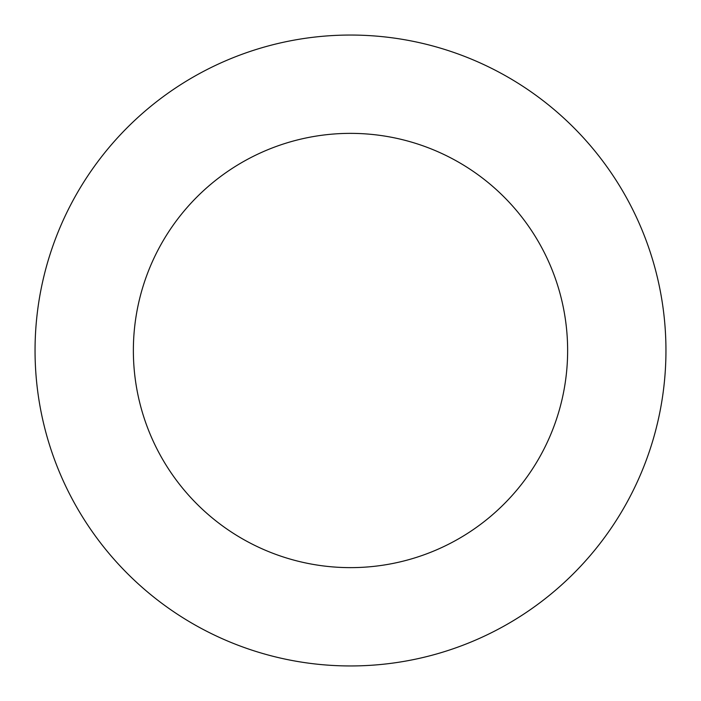 <?xml version="1.0" encoding="UTF-8"?>
<svg xmlns="http://www.w3.org/2000/svg" width="701" height="701" viewBox="0 0 701 701"><rect width="100%" height="100%" fill="white"/><g stroke="black" fill="none" stroke-linecap="round" stroke-linejoin="round"><path stroke-width="1.05" d="M133.365 350.5A217.135 217.135 0 0 1 459.067 162.457A217.135 217.135 0 0 1 459.067 538.543A217.135 217.135 0 0 1 133.365 350.5M35.05 350.5A315.45 315.45 0 0 1 508.225 77.312A315.45 315.45 0 0 1 508.225 623.688A315.45 315.45 0 0 1 35.05 350.5"/></g></svg>

